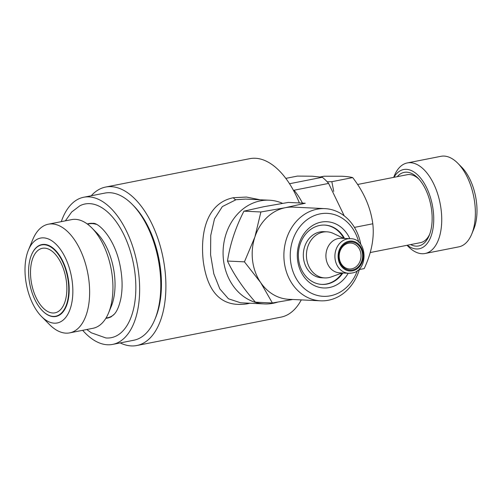 <?xml version="1.0" encoding="UTF-8"?>
<svg xmlns="http://www.w3.org/2000/svg" width="502" height="502" viewBox="0 0 502 502"><rect width="100%" height="100%" fill="white"/><g stroke="black" fill="none" stroke-linecap="round" stroke-linejoin="round"><path stroke-width="0.75" d="M410.623 244.587A37.493 19.804 -101.1 0 0 416.083 246.131A37.493 19.804 -101.1 0 0 429.172 235.582A37.493 19.804 -101.1 0 0 417.827 177.972A37.493 19.804 -101.1 0 0 406.745 172.186A37.493 19.804 -101.1 0 0 397.258 176.673M418.793 178.994A34.607 18.279 -101.1 0 0 409.506 174.552A34.607 18.279 -101.1 0 0 407.128 174.727L357.593 184.479M407.034 245.29L408.321 246.589A46.146 24.372 -101.1 0 0 421.969 253.717A46.146 24.372 -101.1 0 0 425.131 253.485L458.772 246.865A46.146 24.372 -101.1 0 0 471.717 234.108L473.788 229.1A40.38 21.329 -101.1 0 0 461.576 167.059L457.755 163.206A46.146 24.372 -101.1 0 0 444.113 156.084A46.146 24.372 -101.1 0 0 440.944 156.31L407.304 162.937A46.146 24.372 -101.1 0 0 394.365 175.687L393.668 177.375M471.717 234.108A46.146 24.372 -101.1 0 0 457.755 163.206M425.131 253.485A46.146 24.372 -101.1 0 0 440.662 206.441A46.146 24.372 -101.1 0 0 410.473 162.704A46.146 24.372 -101.1 0 0 407.304 162.937M407.323 245.233A40.38 21.329 -101.1 0 0 416.447 248.973A40.38 21.329 -101.1 0 0 433.17 210.194A40.38 21.329 -101.1 0 0 406.382 169.337A40.38 21.329 -101.1 0 0 393.951 177.319M359.357 269.549L364.195 268.601C371.562 252.807 374.429 237.866 372.798 223.779C370.62 207.533 363.919 192.14 352.693 177.589C350.233 176.936 346.593 176.484 341.774 176.233L323.985 176.227L320.314 176.949M327.178 181.806L331.841 181.693L333.736 191.406M302.455 203.097A56.814 30.007 -101.1 0 0 294.04 190.227L328.609 183.418A56.814 30.007 -101.1 0 0 322.303 177.275L289.516 183.732M285.795 178.379L297.422 176.089L312.219 176.221L322.303 177.275M328.609 183.418L344.234 215.86M282.576 203.354A51.913 43.712 92.7 0 0 269.273 200.204L245.534 199.081L236.034 199.714L222.361 206.567L214.473 218.91L210.746 235.419L210.583 254.759L213.814 273.822L219.82 288.907L228.448 298.784L240.602 302.788L264.341 303.917A51.913 43.712 92.7 0 0 273.276 303.252A51.913 43.712 92.7 0 0 277.55 302.154M249.801 303.227L247.034 303.854C222.11 307.575 207.508 293.243 203.216 260.858C199.953 229.759 208.267 202.632 233.449 197.713L246.451 197.06L260.086 199.771M120.198 342.916A80.753 42.651 -101.1 0 0 131.311 345.916A80.753 42.651 -101.1 0 0 136.845 345.514A80.753 42.651 -101.1 0 0 164.022 263.192A80.753 42.651 -101.1 0 0 111.187 186.65A80.753 42.651 -101.1 0 0 105.652 187.051A80.753 42.651 -101.1 0 0 91.232 195.767M105.652 187.051L249.82 158.663A80.753 42.651 78.9 0 1 255.361 158.268A80.753 42.651 78.9 0 1 299.368 202.952M301.275 299.901A80.753 42.651 78.9 0 1 281.02 317.132L136.845 345.514M269.273 200.204A51.913 43.712 92.7 0 0 260.337 200.869A51.913 43.712 92.7 0 0 223.12 255.298A51.913 43.712 92.7 0 0 264.341 303.917M87.492 224.137L88.936 223.848A47.878 25.288 78.9 0 1 92.217 223.616A47.878 25.288 78.9 0 1 96.102 224.312M113.885 314.654A47.878 25.288 78.9 0 1 107.428 317.797L105.991 318.08M69.709 332.87L93.021 328.277A55.377 29.248 -101.1 0 0 108.551 312.972L111.243 306.458A47.878 25.288 -101.1 0 0 96.76 232.897L91.797 227.889A55.377 29.248 -101.1 0 0 75.425 219.343A55.377 29.248 -101.1 0 0 71.629 219.619L48.317 224.206A55.377 29.248 78.9 0 1 52.114 223.93A55.377 29.248 78.9 0 1 88.346 276.414A55.377 29.248 78.9 0 1 69.709 332.87A55.377 29.248 78.9 0 1 65.913 333.14A55.377 29.248 78.9 0 1 49.541 324.593L41.522 316.505A43.26 22.847 -101.1 0 0 54.31 323.181A43.26 22.847 -101.1 0 0 72.238 281.628A43.26 22.847 -101.1 0 0 43.536 237.86A43.26 22.847 -101.1 0 0 28.432 250.034A43.26 22.847 -101.1 0 0 41.522 316.505M108.551 312.972A55.377 29.248 -101.1 0 0 91.797 227.889M53.212 316.404A36.339 19.195 -101.1 0 0 68.266 281.503A36.339 19.195 -101.1 0 0 44.157 244.738A36.339 19.195 -101.1 0 0 31.469 254.96A36.339 19.195 -101.1 0 0 42.463 310.794A36.339 19.195 -101.1 0 0 53.212 316.404M31.526 254.834A36.627 19.346 78.9 0 1 31.576 254.709A36.627 19.346 78.9 0 1 44.358 244.405A36.627 19.346 78.9 0 1 68.661 281.459A36.627 19.346 78.9 0 1 53.488 316.643A36.627 19.346 78.9 0 1 42.657 310.989A36.627 19.346 78.9 0 1 42.557 310.889M44.59 248.145A32.881 17.369 -101.1 0 0 42.331 248.308A32.881 17.369 -101.1 0 0 31.268 281.829A32.881 17.369 -101.1 0 0 52.779 312.991A32.881 17.369 -101.1 0 0 55.032 312.828A32.881 17.369 -101.1 0 0 66.095 279.313A32.881 17.369 -101.1 0 0 44.59 248.145M65.385 220.842L71.679 212.007L79.843 205.801A68.121 35.981 78.9 0 1 89.695 203.649A68.121 35.981 78.9 0 1 134.887 272.573A68.121 35.981 78.9 0 1 106.669 338.003A68.121 35.981 78.9 0 1 105.859 337.946L91.282 332.782L86.777 329.507M105.859 318.299A48.167 25.439 -101.1 0 0 111.149 316.8L114.406 314.07C117.135 311.039 119.288 305.837 120.869 298.477C122.695 288.75 122.469 277.97 120.191 266.148C114.807 237.76 98.072 222.11 92.757 223.365A48.167 25.439 -101.1 0 0 92.18 223.327A48.167 25.439 -101.1 0 0 87.285 223.98M132.158 204.295L133.683 205.839A72.677 38.39 78.9 0 1 155.67 317.509L154.842 319.51A74.986 39.608 -101.1 0 0 132.158 204.295A74.986 39.608 -101.1 0 0 109.982 192.718A74.986 39.608 -101.1 0 0 104.843 193.088L83.696 197.248A74.986 39.608 -101.1 0 0 61.282 221.652M82.673 330.316A74.986 39.608 -101.1 0 0 107.522 344.774A74.986 39.608 -101.1 0 0 112.668 344.397L133.814 340.237A74.986 39.608 -101.1 0 0 154.842 319.51M112.668 344.397A74.986 39.608 -101.1 0 0 137.899 267.955A74.986 39.608 -101.1 0 0 88.841 196.878A74.986 39.608 -101.1 0 0 83.696 197.248M370.238 252.537L420.5 242.642A34.607 18.279 -101.1 0 0 429.681 234.271M348.488 243.225A12.977 10.925 92.7 0 0 339.189 256.829A12.977 10.925 92.7 0 0 349.492 268.984A12.977 10.925 92.7 0 0 351.726 268.821A12.977 10.925 92.7 0 0 361.026 255.211A12.977 10.925 92.7 0 0 350.722 243.056A12.977 10.925 92.7 0 0 348.488 243.225M348.965 242.115A14.131 11.897 92.7 0 0 338.957 258.373A14.131 11.897 92.7 0 0 352.492 269.988A14.131 11.897 92.7 0 0 362.5 253.736A14.131 11.897 92.7 0 0 348.965 242.115M342.151 272.969L331.27 276.916A23.073 19.427 -87.3 0 1 328.735 277.625A23.073 19.427 -87.3 0 1 324.769 277.913A23.073 19.427 -87.3 0 1 306.446 256.309A23.073 19.427 -87.3 0 1 322.987 232.119A23.073 19.427 -87.3 0 1 326.959 231.824A23.073 19.427 -87.3 0 1 333.334 233.436L343.795 238.4M326.959 231.824L323.853 231.673A23.073 19.427 92.7 0 0 319.881 231.968A23.073 19.427 92.7 0 0 303.34 256.158A23.073 19.427 92.7 0 0 321.656 277.769L324.769 277.913M338.329 238.5A17.306 14.571 -87.3 0 1 341.31 238.281L350.308 238.707A17.306 14.571 -87.3 0 0 347.328 238.927A17.306 14.571 -87.3 0 0 334.922 257.074A17.306 14.571 -87.3 0 0 348.664 273.276L339.666 272.85A17.306 14.571 -87.3 0 1 325.923 256.641A17.306 14.571 -87.3 0 1 338.329 238.5M348.219 273.257A33.17 27.924 -87.3 0 1 329.375 287.546A33.17 27.924 -87.3 0 1 297.611 260.281A33.17 27.924 -87.3 0 1 321.111 222.135A33.17 27.924 -87.3 0 1 349.863 238.688M342.86 273A29.706 25.012 -87.3 0 1 327.078 284.044A29.706 25.012 -87.3 0 1 321.964 284.427A29.706 25.012 -87.3 0 1 298.376 256.604A29.706 25.012 -87.3 0 1 319.674 225.461A29.706 25.012 -87.3 0 1 324.788 225.078A29.706 25.012 -87.3 0 1 344.504 238.431M324.474 225.065A29.706 25.012 -87.3 0 1 343.883 238.4M342.238 272.975A29.706 25.012 -87.3 0 1 326.457 284.013A29.706 25.012 -87.3 0 1 321.656 284.408M227.481 261.04C233.857 274.581 243.169 288.292 255.424 302.179L272.385 302.982L260.632 282.519A46.146 38.855 -87.3 0 1 254.884 237.019A46.146 38.855 -87.3 0 1 285.299 207.709L305.279 203.235L288.324 202.425L263.901 206.692L243.928 211.166C235.545 227.613 230.06 244.236 227.481 261.04L244.436 261.849L254.884 237.019L260.883 211.976L285.299 207.709A46.146 38.855 -87.3 0 1 293.243 207.119L324.945 208.631A46.146 38.855 -87.3 0 1 360.794 244.493M357.405 270.54A41.528 34.971 -87.3 0 1 330.416 295.797A41.528 34.971 -87.3 0 1 290.639 261.655A41.528 34.971 -87.3 0 1 320.069 213.883A41.528 34.971 -87.3 0 1 358.754 242.265M359.652 268.514A46.146 38.855 -87.3 0 1 328.503 300.227A46.146 38.855 -87.3 0 1 320.565 300.817A46.146 38.855 -87.3 0 1 283.925 257.601A46.146 38.855 -87.3 0 1 317.007 209.215A46.146 38.855 -87.3 0 1 324.945 208.631M320.565 300.817L288.857 299.305A46.146 38.855 -87.3 0 1 260.632 282.519L244.436 261.849M292.773 299.493L272.385 302.982M260.883 211.976L243.928 211.166M28.432 250.034L32.787 239.51A55.377 29.248 78.9 0 1 48.317 224.206M372.798 223.779L354.443 227.393M352.693 177.589L331.841 181.693M233.449 197.713A5.767 3.05 -101.2 0 0 236.009 199.721M247.034 303.854A5.767 3.031 78.7 0 1 247.392 303.108M348.859 241.261A14.997 12.625 -87.3 0 1 363.222 253.592A14.997 12.625 -87.3 0 1 352.599 270.842A14.997 12.625 -87.3 0 1 338.235 258.511A14.997 12.625 -87.3 0 1 348.859 241.261M351.638 273.057A17.306 14.571 -87.3 0 1 348.664 273.276L351.802 273.044C369.077 270.948 367.546 238.136 350.308 238.707"/></g></svg>
